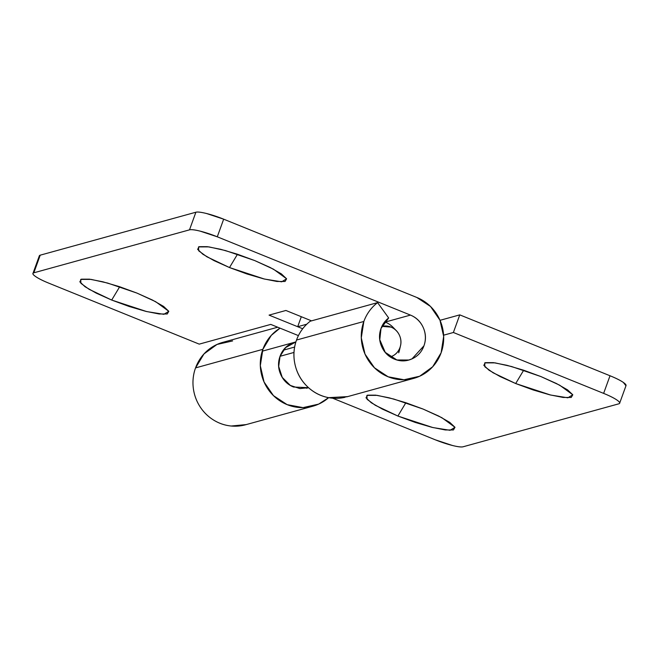 <?xml version="1.0" encoding="UTF-8"?>
<svg xmlns="http://www.w3.org/2000/svg" width="659" height="659" viewBox="0 0 659 659"><rect width="100%" height="100%" fill="white"/><g stroke="black" fill="none" stroke-linecap="round" stroke-linejoin="round"><path stroke-width="0.99" d="M237.495 254.242L229.497 267.554L206.918 256.804L198.73 250.84L198.507 246.911L208.87 246.878L225.452 250.56L254.745 260.585L270.206 267.505L281.401 273.905L286.607 278.806L285.05 281.467L276.953 281.475L263.551 278.831L246.886 273.946L229.497 267.554L214.035 260.626L202.84 254.226L197.634 249.324L199.191 246.672L207.288 246.664L220.691 249.3L237.355 254.193L254.745 260.585L273.477 269.193L286.607 278.798L281.673 281.813L264.473 279.062L229.497 267.554L237.495 254.242M119.691 286.747L111.692 300.059L89.113 289.309L80.925 283.345L80.703 279.416L91.066 279.383L107.648 283.065L136.94 293.09L152.402 300.01L163.597 306.41L168.803 311.312L167.246 313.972L159.148 313.981L145.746 311.336L129.082 306.451L111.692 300.059L96.23 293.131L85.036 286.731L79.821 281.83L81.386 279.177L89.484 279.169L102.886 281.805L119.551 286.698L136.94 293.09L155.672 301.698L168.803 311.303L163.869 314.318L146.669 311.567L111.692 300.059L119.691 286.747M39.252 256.063L40.215 255.173L195.888 212.223C197.634 211.737 201.217 212.182 206.638 213.541L223.665 219.175L416.834 297.473A42.753 41.097 -105.4 0 1 441.118 352.787A42.753 41.097 -105.4 0 1 411.405 378.933A42.753 41.097 -105.4 0 1 371.404 364.476A42.753 41.097 -105.4 0 1 363.842 321.468A42.753 41.097 -105.4 0 1 377.599 302.621L388.662 317.959A23.749 22.834 -105.4 0 0 381.017 328.429C378.818 334.517 379.032 340.555 381.66 346.56C384.296 352.557 388.579 356.758 394.502 359.163C400.433 361.56 406.273 361.462 412.015 358.858C417.765 356.255 421.744 351.914 423.943 345.827A23.749 22.834 74.6 0 0 410.458 315.093L385.21 322.062L410.458 315.093C416.381 317.498 420.664 321.699 423.3 327.696C425.928 333.701 426.151 339.739 423.943 345.827L412.015 358.858L408.794 360.02L396.891 359.979L385.251 352.359L379.782 339.747L381.017 328.429L388.662 317.959L377.599 302.621L310.282 321.197A42.753 41.097 74.6 0 0 296.525 340.044A42.753 41.097 74.6 0 0 304.483 383.522A42.753 41.097 74.6 0 0 345.242 397.245M347.664 396.603L328.619 397.657C320.389 396.108 313.223 392.344 307.119 386.347C301.006 380.358 296.987 373.142 295.067 364.715C293.14 356.288 293.626 348.067 296.525 340.044A42.753 41.097 -105.4 0 1 310.282 321.197L377.599 302.621A42.753 41.097 74.6 0 0 363.842 321.468L296.525 340.044L363.842 321.468L361.289 337.836L365.012 354.097L374.436 367.771L388.126 376.783L404 379.757L419.651 376.24L432.683 366.766L441.118 352.787L443.672 336.419L439.948 320.159L430.525 306.476L416.834 297.473L223.665 219.175L217.281 236.803L200.254 231.161C194.833 229.802 191.25 229.365 189.504 229.851L33.84 272.801C32.093 273.279 32.703 274.539 35.66 276.582C38.617 278.617 43.066 280.841 48.988 283.238L199.232 344.13L270.758 324.401L298.428 335.612L270.758 324.401L199.232 344.13L48.988 283.238A23.749 3.888 19.9 0 1 32.95 273.469A23.749 3.888 19.9 0 1 33.84 272.801L189.504 229.851L195.888 212.223L40.215 255.173L33.84 272.801L40.215 255.173A23.749 3.888 -160.1 0 0 39.334 255.84M269.07 315.117L285.899 310.471L311.518 320.851L285.899 310.471L269.07 315.117L302.703 328.75L269.07 315.117M410.458 315.093L217.281 236.803L410.458 315.093M189.504 229.851A23.749 3.888 19.9 0 1 217.281 236.803L223.665 219.175A23.749 3.888 -160.1 0 0 195.888 212.223L189.504 229.851M523.683 370.226L515.684 383.538L493.105 372.788L484.909 366.832L484.694 362.895L495.057 362.862L511.631 366.544L540.924 376.569L523.534 370.177L506.878 365.292L493.476 362.648L485.378 362.656L483.813 365.317L489.027 370.218L500.214 376.61L515.684 383.538L533.073 389.93L549.73 394.815L563.132 397.459L571.229 397.451L572.795 394.79L567.58 389.889L556.394 383.497L540.924 376.569L559.656 385.177L572.795 394.79L567.86 397.797L550.66 395.046L515.684 383.538L523.683 370.226M405.878 402.731L397.879 416.043L375.3 405.293L367.104 399.338L366.89 395.4L377.253 395.367L393.827 399.049L423.119 409.074L405.73 402.682L389.074 397.797L375.671 395.153L367.574 395.161L366.009 397.814L371.223 402.715L382.409 409.115L397.879 416.043L415.269 422.435L431.925 427.32L445.327 429.965L453.425 429.956L454.99 427.296L449.776 422.394L438.589 416.002L423.119 409.074L441.851 417.682L454.99 427.296L450.056 430.302L432.856 427.551L397.879 416.043L405.878 402.731M294.614 347.062L283.362 350.168L294.614 347.062M295.907 341.873L291.97 343.257C286.22 345.86 282.241 350.209 280.042 356.288L293.972 352.45L280.042 356.288C277.843 362.376 278.057 368.414 280.685 374.419C283.321 380.416 287.604 384.617 293.527 387.022L308.544 387.69L299.853 388.571L290.339 385.433L282.241 377.393L278.683 366.437L280.042 356.288L285.644 347.581L295.899 341.914L262.249 351.181M222.52 342.433A42.753 41.097 74.6 0 0 195.55 367.903L262.867 349.328L260.313 365.696L264.037 381.956L273.46 395.639L287.151 404.651L303.025 407.624L318.676 404.107L328.635 397.657A42.753 41.097 -105.4 0 1 314.557 405.697A42.753 41.097 -105.4 0 1 271.879 394A42.753 41.097 -105.4 0 1 262.867 349.328L195.55 367.903A42.753 41.097 74.6 0 0 204.331 412.32A42.753 41.097 74.6 0 0 246.606 424.47M459.768 314.87L440.023 320.315L459.768 314.87L610.012 375.762L603.628 393.382C609.559 395.787 613.999 398.011 616.956 400.046C619.921 402.089 620.523 403.349 618.785 403.827L463.112 446.777C461.366 447.263 457.783 446.818 452.362 445.459L435.335 439.825L332.671 398.217L435.335 439.825A23.749 3.888 19.9 0 0 463.112 446.777L618.785 403.827A23.749 3.888 19.9 0 0 619.666 403.16A23.749 3.888 19.9 0 0 603.628 393.382L453.384 332.49L459.768 314.87L453.384 332.49L603.628 393.382L610.012 375.762L459.768 314.87M443.606 335.192L453.384 332.49L443.606 335.192M302.703 328.75L297.695 326.716L306.764 324.212L297.695 326.716L301.311 316.715L297.695 326.716L302.703 328.75M262.867 349.328A42.753 41.097 -105.4 0 1 280.026 328.157L271.294 335.357L262.867 349.328M625.959 385.779L623.34 382.418C620.383 380.383 615.934 378.159 610.012 375.762A23.749 3.888 -160.1 0 1 626.05 385.531M246.252 424.585L231.21 426.019C224.744 425.401 218.722 423.317 213.145 419.775C207.569 416.233 203.021 411.603 199.52 405.886C196.011 400.17 193.911 393.975 193.211 387.294C192.51 380.605 193.293 374.147 195.55 367.903L203.977 353.932L216.992 344.459L232.619 340.934M391.874 326.189A23.749 22.834 74.6 0 0 384.683 321.856A23.749 22.834 -105.4 0 1 394.815 329.278M381.858 326.394A15.832 15.223 -105.4 0 1 395.408 329.838A15.832 15.223 -105.4 0 1 400.688 344.805A15.832 15.223 -105.4 0 1 399.964 347.573L398.703 352.796A23.749 22.834 74.6 0 0 399.791 348.636M398.703 352.796L399.964 347.573C398.489 351.626 395.845 354.526 392.006 356.255L390.293 356.923A15.832 15.223 -105.4 0 0 399.964 347.573C401.43 343.512 401.282 339.484 399.527 335.489C397.772 331.485 394.922 328.684 390.968 327.086L381.874 326.37M413.852 378.34L346.535 396.916M32.966 273.411L39.351 255.791M294.359 342.326L295.191 342.095M312.877 406.199L245.56 424.775M277.694 327.21L222.816 342.351M619.649 403.209L626.034 385.589M395.532 329.879L393.332 327.589M400.507 345.72L399.519 350.011M308.536 387.69L306.468 388.258"/></g></svg>
